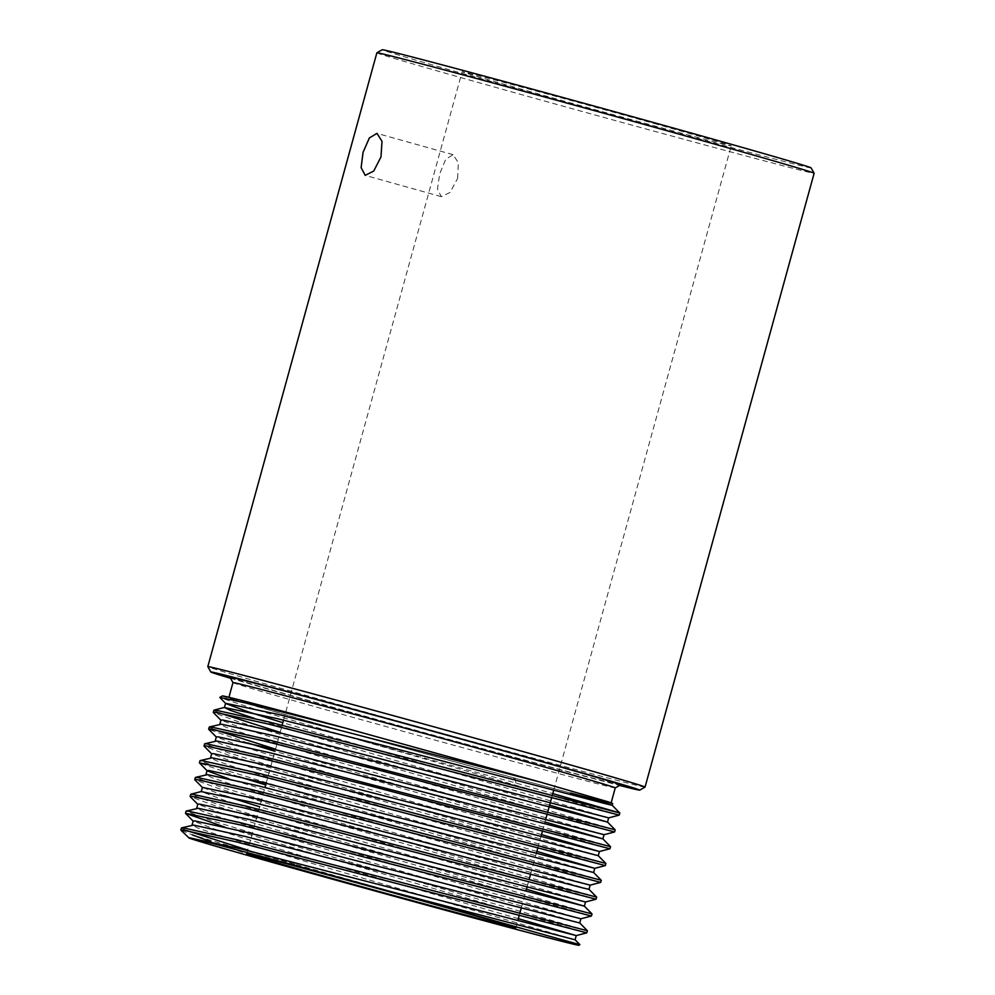 <?xml version="1.0" encoding="UTF-8"?>
<svg xmlns="http://www.w3.org/2000/svg" width="995" height="995" viewBox="0 0 995 995"><rect width="100%" height="100%" fill="white"/><g stroke="black" fill="none" stroke-linecap="round" stroke-linejoin="round"><path stroke-width="0.75" stroke-dasharray="4.97 3.73" d="M457.625 178.366L458.359 162.707L453.048 154.66L445.71 159.312L439.703 173.789L437.477 189.038L441.295 196.662L450.101 192.408L457.625 178.366M232.979 682.62L232.979 682.607A198.254 1.766 -164.6 0 0 232.979 682.62A198.254 1.766 -164.6 0 0 342.628 714.46A198.254 1.766 -164.6 0 0 615.233 787.916A198.254 1.766 -164.6 0 0 615.246 787.903L615.246 787.903M620.594 784.868A202.619 1.803 15.4 0 1 341.994 709.796A202.619 1.803 15.4 0 1 229.932 677.259M230.504 678.267A222.407 1.978 -164.6 0 0 333.86 707.719A222.407 1.978 -164.6 0 0 619.599 785.441M645.046 787.082A226.773 2.015 15.4 0 1 333.226 703.067A226.773 2.015 15.4 0 1 207.806 666.638M811.074 167.869A222.407 1.978 15.4 0 1 505.249 85.508A222.407 1.978 15.4 0 1 382.254 49.75M376.869 52.81A226.773 2.015 -164.6 0 0 502.288 89.251A226.773 2.015 -164.6 0 0 814.134 173.254M654.014 123.467A139.549 1.244 15.4 0 1 731.201 145.879A139.549 1.244 15.4 0 1 539.302 94.189A139.549 1.244 15.4 0 1 462.115 71.764A139.549 1.244 15.4 0 1 654.014 123.467M614.599 831.944L328.226 749.036L237.83 721.512L213.403 712.582M615.171 829.83L280.155 732.382M219.198 712.868L213.875 710.256M247.73 850.103L296.386 864.655A209.323 1.866 15.4 0 1 192.371 834.904L180.978 830.29M186.774 830.589L181.451 827.977M586.801 932.85L300.44 849.941L224.783 827.081M587.386 930.735L301.012 847.839L210.617 820.303L186.077 811.161M591.44 916.034L305.067 833.113L214.659 805.589L190.244 796.659M592.013 913.92L305.652 831.012L215.243 803.487L190.717 794.346M596.067 899.219L309.706 816.298L219.298 788.774L194.871 779.844M596.652 897.104L310.278 814.196L219.87 786.672L195.343 777.53M600.706 882.391L265.677 784.931M238.676 776.635L199.498 763.028M601.279 880.289L314.917 797.381L224.509 769.856L199.983 760.715M605.333 865.575L318.972 782.667L228.564 755.143L204.137 746.213M605.905 863.473L319.544 780.565L229.136 753.041L204.609 743.899M609.972 848.76L274.943 751.3M247.942 743.004L208.763 729.397M610.544 846.658L275.528 749.198M214.559 729.683L209.249 727.071M338.449 729.596A198.254 1.766 15.4 0 1 228.813 697.744A198.254 1.766 15.4 0 1 501.43 771.175A198.254 1.766 15.4 0 1 611.079 803.04A198.254 1.766 15.4 0 1 338.449 729.596M296.386 864.655L557.847 938.596M222.345 695.94A204.97 1.816 15.4 0 0 515.049 778.239L570.483 793.003M275.64 863.312L211.214 841.845M515.049 778.239L515.92 783.028L513.569 777.804M619.226 815.129L362.752 741.014A209.323 1.866 -164.6 0 0 515.92 783.028L552.785 793.6M362.752 741.014L261.051 711.189L219.82 697.57M518.333 918.671L302.866 856.185L216.562 829.818L193.154 821.024M580.893 918.783L307.505 839.37L221.201 813.002L197.794 804.209M585.52 901.955L259.658 806.783M224.149 795.639L202.42 787.393M590.147 885.14L316.771 805.726L228.788 778.824M536.865 851.409L321.397 788.911L235.094 762.556L211.686 753.762M541.504 834.594L326.037 772.095L239.72 745.74L216.325 736.947M604.052 834.693L330.663 755.28L244.36 728.925L220.952 720.131M608.679 817.878L282.829 722.693M575.098 939.79L301.709 860.389L215.405 834.021L197.843 828.039L192.197 825.104M579.724 922.974L306.348 843.573L220.044 817.206L202.47 811.223L196.823 808.288M526.442 889.244L310.975 826.758L224.671 800.39L201.264 791.597M588.99 889.343L315.614 809.93L229.298 783.575L211.736 777.592L206.089 774.645M593.629 872.528L320.241 793.114L233.937 766.759L216.363 760.765L210.729 757.829M598.256 855.7L324.867 776.299L238.564 749.944L221.002 743.949L215.355 741.014M544.974 821.969L329.507 759.483L243.203 733.128L225.629 727.134L219.994 724.198M549.601 805.154L334.133 742.668L254.67 718.502M453.048 154.66L376.981 133.367M515.808 927.862L517.835 920.487M519.278 915.238L519.863 913.136M521.318 907.875L525.945 891.06M527.101 886.856L529.129 879.505M530.571 874.244L536.367 853.225M537.81 847.976L540.994 836.409M542.449 831.161L545.633 819.582M547.076 814.333L547.66 812.231M551.703 797.517L552.287 795.415M553.742 790.154L731.201 145.879M246.723 853.747L264.993 787.443M266.15 783.239L282.132 725.218M283.513 720.181L462.115 71.764M441.295 196.662L365.227 175.369"/><path stroke-width="1.49" d="M363.063 152.334L369.369 137.944L376.981 133.367L382.005 141.327L380.985 156.911L373.747 171.041L365.227 175.369L361.123 167.67L363.063 152.334M505.597 756.038A198.254 1.766 -164.6 0 0 232.979 682.607L229.932 677.259A202.619 1.803 15.4 0 1 508.557 752.295A202.619 1.803 15.4 0 1 620.594 784.868L615.246 787.903A198.254 1.766 -164.6 0 0 505.597 756.038M619.599 785.441A222.407 1.978 -164.6 0 0 639.686 790.129A222.407 1.978 -164.6 0 0 516.691 754.372A222.407 1.978 -164.6 0 0 210.853 672.011A222.407 1.978 -164.6 0 0 230.504 678.267M210.853 672.011L207.806 666.638A226.773 2.015 15.4 0 1 207.806 666.625A226.773 2.015 15.4 0 1 519.639 750.628A226.773 2.015 15.4 0 1 645.058 787.057A226.773 2.015 15.4 0 1 645.046 787.082L639.686 790.129M376.894 52.797L382.254 49.75A222.407 1.978 15.4 0 1 688.08 132.148A222.407 1.978 15.4 0 1 811.074 167.869L814.121 173.23A226.773 2.015 -164.6 0 0 688.714 136.812A226.773 2.015 -164.6 0 0 376.894 52.797A226.773 2.015 -164.6 0 0 376.869 52.81L207.806 666.625M438.621 905.438A139.549 1.244 15.4 0 1 515.808 927.862A139.549 1.244 15.4 0 1 323.91 876.172A139.549 1.244 15.4 0 1 246.723 853.747A139.549 1.244 15.4 0 1 438.621 905.438M221.052 720.343L213.403 712.582L214.995 712.246L268.638 724.124L619.226 815.129L619.81 813.014L618.293 812.492L552.785 793.6M280.155 732.382L219.198 712.868M213.291 712.358L213.875 710.256L215.567 710.144L269.21 722.022L619.81 813.027L612.149 805.254L570.483 793.003L601.764 801.074L612.646 803.462L607.908 801.746L540.695 782.207L346.223 728.328A204.97 1.816 15.4 0 0 222.345 695.94L219.808 697.395L255.466 705.094L346.223 728.328M578.854 945.25L579.898 944.665L557.847 938.596A204.97 1.816 -164.6 0 1 578.854 945.25A204.97 1.816 -164.6 0 1 297.02 869.307A204.97 1.816 -164.6 0 1 275.64 863.312C215.131 846.235 186.177 837.703 188.764 837.703L180.978 830.29L182.57 829.954L236.201 841.845L586.801 932.85L587.386 930.735L236.785 839.743L183.142 827.852L181.451 827.977L180.866 830.079M247.73 850.103L186.774 830.589M224.783 827.081L185.505 813.263L240.84 825.029L591.428 916.034L592.013 913.92L241.412 822.927L187.781 811.037L186.077 811.161L185.505 813.263M197.893 804.42L190.244 796.659L191.836 796.323L245.466 808.214L596.067 899.219L596.652 897.104L246.051 806.112L192.408 794.221L190.717 794.346L190.132 796.448M202.532 787.605L194.871 779.844L196.463 779.508L250.106 791.398L359.904 819.246L600.694 882.403L601.279 880.289L360.476 817.144L250.678 789.296L197.047 777.406L195.343 777.53L194.771 779.632M265.677 784.931L238.676 776.635M228.788 778.824L207.159 770.789L199.398 762.817L254.732 774.583L364.531 802.43L605.333 865.588L605.918 863.473L365.115 800.328L255.317 772.481L201.674 760.59L199.983 760.715L199.398 762.817M211.786 753.974L204.137 746.213L205.729 745.877L259.372 757.755L369.17 785.615L609.96 848.772L610.544 846.658L259.944 755.653L206.313 743.775L204.609 743.899L204.037 746.001M274.943 751.3L247.942 743.004M216.425 737.158L208.763 729.397L210.355 729.061L263.998 740.939L373.797 768.799L614.587 831.957L615.184 829.842L264.583 738.837L210.94 726.959L209.249 727.071L208.664 729.173M275.528 749.198L214.559 729.683M518.333 918.671L576.254 935.598L241.387 848.984L188.764 837.703C191.028 837.342 287.903 863.187 390.699 891.57L557.847 938.596M211.214 841.845L192.371 834.904M282.829 722.693L248.986 712.109L225.691 703.527L219.808 697.395M645.058 787.057L814.134 173.254A226.773 2.015 -164.6 0 0 814.121 173.23M191.998 825.228L193.154 821.024L194.784 820.9L246.026 832.168L580.881 918.783L579.737 922.987L587.386 930.735M196.637 808.413L197.794 804.209L199.41 804.072L250.653 815.353L585.508 901.967L584.363 906.171L526.442 889.244M259.658 806.783L224.149 795.639M590.147 885.14L588.99 889.343L582.784 887.913L358.996 829.27L254.123 802.741L201.264 791.597L202.42 787.393L255.292 798.537L590.147 885.152L600.694 882.403M207.159 770.789L208.676 770.441L259.919 781.722L594.774 868.336L536.865 851.409M210.53 757.966L211.686 753.762L213.316 753.625L264.546 764.906L599.413 851.521L541.504 834.594M215.156 741.151L216.325 736.947L217.942 736.81L269.185 748.091L604.052 834.693L602.895 838.897L544.974 821.969M219.795 724.335L220.952 720.131L222.582 719.994L273.812 731.263L608.666 817.878L607.522 822.081L549.601 805.154M254.67 718.502L230.268 710.318L224.422 707.507L225.579 703.303L278.451 714.447L540.695 782.207M390.699 891.57L575.098 939.802L579.898 944.665M181.65 827.852L193.627 825.104L244.869 836.372L579.737 922.987M186.276 811.037L198.254 808.288L249.496 819.557L584.363 906.171M195.542 777.393L207.52 774.645L258.762 785.926L593.629 872.528L594.786 868.324L605.333 865.588M200.169 760.578L212.159 757.829L263.389 769.11L368.262 795.627L598.256 855.712L605.905 863.473M204.808 743.762L216.786 741.014L268.028 752.295L372.889 778.811L602.895 838.897L610.544 846.658M209.435 726.947L221.412 724.198L272.655 735.467L377.528 761.996L607.522 822.081L615.171 829.83M224.422 707.507L277.294 718.651L382.155 745.18L605.943 803.823L612.161 805.266L612.646 803.462M517.835 920.487L519.278 915.238M519.863 913.136L521.318 907.875M525.945 891.06L527.101 886.856M529.129 879.505L530.571 874.244M536.367 853.225L537.81 847.976M540.994 836.409L542.449 831.161M545.633 819.582L547.076 814.333M547.66 812.231L551.703 797.517M552.287 795.415L553.742 790.154M228.925 697.296L232.979 682.607M611.141 802.816L615.246 787.903M264.993 787.443L266.15 783.239M282.132 725.218L283.513 720.181M586.801 932.85L576.242 935.598L575.098 939.802M207.059 770.578L205.903 774.782M609.96 848.772L599.413 851.521L598.256 855.712M584.363 906.159L592.013 913.92M201.463 791.46L190.903 794.209M588.99 889.343L596.652 897.104M593.617 872.515L601.279 880.289M224.621 707.383L214.074 710.131M193.266 821.236L185.605 813.475M580.881 918.783L591.428 916.034M585.508 901.967L596.067 899.219M604.04 834.705L614.587 831.957M608.666 817.878L619.226 815.129"/></g></svg>
